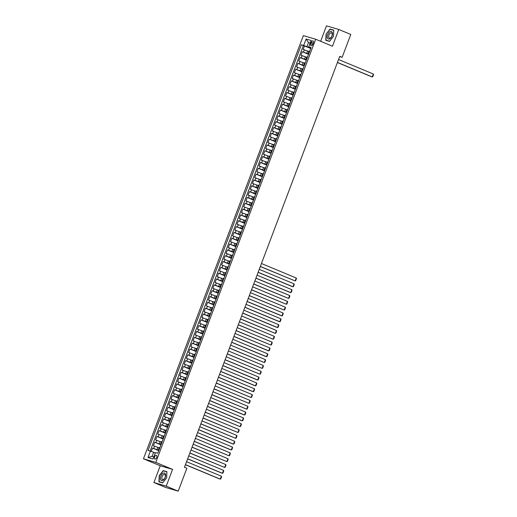 <?xml version="1.0" encoding="UTF-8"?>
<svg xmlns="http://www.w3.org/2000/svg" width="517" height="517" viewBox="0 0 517 517"><rect width="100%" height="100%" fill="white"/><g stroke="black" fill="none" stroke-linecap="round" stroke-linejoin="round"><path stroke-width="0.78" d="M156.709 457.493A1.997 1.105 -67.4 0 0 156.412 455.341A1.997 1.105 -67.4 0 0 154.577 456.866A1.997 1.105 -67.4 0 0 154.874 459.025A1.997 1.105 -67.4 0 0 156.709 457.493M153.911 482.535L166.228 486.154L172.562 469.397L160.238 465.778L153.911 482.535L165.892 487.531L178.216 491.15L186.857 468.273L184.459 467.271L339.74 56.347L342.138 57.342L350.778 34.465L338.797 29.469L326.473 25.85L320.637 41.302M160.238 465.778L143.461 458.786L303.363 35.615L315.68 39.234L155.779 462.405L143.461 458.786M308.907 51.48L303.162 49.406L304.487 45.903L310.736 48.508M308.636 54.072L302.283 51.732L308.533 54.337M302.283 51.732L300.965 55.235L306.704 57.309M304.5 63.139L298.761 61.058L300.08 57.561L306.329 60.166M302.296 68.968L296.558 66.887L297.876 63.391L304.125 65.995M300.093 74.797L294.354 72.716L295.679 69.22L301.928 71.824M297.895 80.626L292.15 78.545L293.475 75.049L299.724 77.653M295.692 86.455L289.953 84.374L291.271 80.878L297.521 83.483M293.488 92.285L287.749 90.204L289.068 86.707L295.317 89.312M291.284 98.114L285.546 96.033L286.864 92.537L293.113 95.141M289.081 103.943L283.342 101.862L284.667 98.366L290.916 100.97M286.877 109.772L281.138 107.691L282.463 104.195L288.712 106.799M284.68 115.601L278.934 113.52L280.259 110.024L286.508 112.628M282.476 121.43L276.737 119.349L278.056 115.853L284.305 118.458M280.272 127.26L274.533 125.179L275.852 121.682L282.101 124.287M278.068 133.082L272.33 131.008L273.655 127.512L279.897 130.116M275.865 138.911L270.126 136.837L271.451 133.341L277.7 135.945M273.667 144.741L267.922 142.666L269.247 139.163L275.496 141.768M271.464 150.57L265.725 148.495L267.043 144.993L273.293 147.597M269.26 156.399L263.521 154.318L264.84 150.822L271.089 153.426M267.056 162.228L261.318 160.147L262.636 156.651L268.885 159.255M264.853 168.057L259.114 165.976L260.439 162.48L266.688 165.085M262.655 173.886L256.91 171.806L258.235 168.309L264.484 170.914M260.452 179.716L254.713 177.635L256.031 174.139L262.281 176.743M258.248 185.545L252.509 183.464L253.828 179.968L260.077 182.572M256.044 191.374L250.306 189.293L251.624 185.797L257.873 188.401M253.841 197.203L248.102 195.122L249.427 191.626L255.669 194.23M251.637 203.032L245.898 200.951L247.223 197.455L253.472 200.06M249.44 208.862L243.694 206.781L245.019 203.284L251.268 205.889M247.236 214.691L241.497 212.61L242.816 209.114L249.065 211.718M245.032 220.52L239.293 218.439L240.612 214.943L246.861 217.547M242.828 226.343L237.09 224.268L238.408 220.772L244.657 223.376M240.625 232.172L234.886 230.097L236.211 226.601L242.46 229.205M238.427 238.001L232.682 235.926L234.007 232.424L240.256 235.028M236.224 243.83L230.485 241.756L231.803 238.253L238.053 240.857M234.02 249.659L228.281 247.578L229.6 244.082L235.849 246.687M231.816 255.488L226.078 253.408L227.396 249.911L233.645 252.516M229.613 261.318L223.874 259.237L225.199 255.741L231.448 258.345M227.415 267.147L221.67 265.066L222.995 261.57L229.244 264.174M225.212 272.976L219.467 270.895L220.791 267.399L227.041 270.003M223.008 278.805L217.269 276.724L218.588 273.228L224.837 275.832M220.804 284.634L215.066 282.553L216.384 279.057L222.633 281.662M218.601 290.464L212.862 288.383L214.187 284.886L220.429 287.491M216.397 296.293L210.658 294.212L211.983 290.716L218.232 293.32M214.2 302.122L208.454 300.041L209.779 296.545L216.028 299.149M211.996 307.951L206.257 305.87L207.575 302.374L213.825 304.978M209.792 313.78L204.053 311.699L205.372 308.203L211.621 310.807M207.588 319.603L201.85 317.528L203.168 314.032L209.417 316.637M205.385 325.432L199.646 323.358L200.971 319.861L207.22 322.466M203.187 331.261L197.442 329.187L198.767 325.684L205.016 328.289M200.984 337.09L195.245 335.016L196.563 331.513L202.813 334.118M198.78 342.92L193.041 340.839L194.36 337.342L200.609 339.947M196.576 348.749L190.838 346.668L192.156 343.172L198.405 345.776M194.373 354.578L188.634 352.497L189.959 349.001L196.208 351.605M192.169 360.407L186.43 358.326L187.755 354.83L194.004 357.434M189.972 366.236L184.226 364.155L185.551 360.659L191.801 363.264M187.768 372.066L182.029 369.985L183.348 366.488L189.597 369.093M185.564 377.895L179.826 375.814L181.144 372.318L187.393 374.922M183.361 383.724L177.622 381.643L178.947 378.147L185.189 380.751M181.157 389.553L175.418 387.472L176.743 383.976L182.992 386.58M178.96 395.382L173.214 393.301L174.539 389.805L180.788 392.409M176.756 401.211L171.017 399.13L172.335 395.634L178.585 398.239M174.552 407.041L168.813 404.96L170.132 401.463L176.381 404.068M172.348 412.863L166.61 410.789L167.928 407.293L174.177 409.897M170.145 418.692L164.406 416.618L165.731 413.122L171.98 415.726M167.947 424.522L162.202 422.447L163.527 418.944L169.776 421.549M165.744 430.351L160.005 428.276L161.323 424.774L167.573 427.378M163.54 436.18L157.801 434.099L159.12 430.603L165.369 433.207M161.336 442.009L155.598 439.928L156.916 436.432L163.165 439.036M159.133 447.838L153.394 445.757L154.719 442.261L160.961 444.866M311.234 42.394L310.749 43.68A1.932 1.073 -67.4 0 0 311.034 45.767A1.932 1.073 -67.4 0 0 312.811 44.288L313.296 43.001A1.932 1.073 -67.4 0 0 313.011 40.914A1.932 1.073 -67.4 0 0 311.234 42.394L313.218 43.221M310.142 43.228L308.481 42.536L306.936 46.614L301.359 44.74L148.062 450.423L150.395 451.108L147.972 457.519L153.032 459.006L155.455 452.595L157.788 453.28L311.079 47.596L308.752 46.911L310.937 47.984M303.686 45.425L306.109 39.014L311.169 40.5L308.752 46.911M158.861 450.423L156.981 449.641L157.859 447.308M161.065 444.594L159.178 443.812L160.063 441.479M163.269 438.765L161.382 437.983L162.267 435.65M165.472 432.936L163.585 432.154L164.464 429.821M167.676 427.113L165.789 426.325L166.668 423.992M169.88 421.284L167.993 420.495L168.872 418.163M172.077 415.455L170.196 414.666L171.075 412.333M174.281 409.626L172.394 408.837L173.279 406.504M176.484 403.796L174.597 403.008L175.483 400.675M178.688 397.967L176.801 397.179L177.68 394.846M180.892 392.138L179.005 391.35L179.884 389.017M183.089 386.309L181.208 385.52L182.087 383.194M185.293 380.48L183.406 379.691L184.291 377.365M187.497 374.651L185.609 373.862L186.495 371.536M189.7 368.821L187.813 368.039L188.692 365.706M191.904 362.992L190.017 362.21L190.896 359.877M194.108 357.163L192.221 356.381L193.1 354.048M196.305 351.334L194.424 350.552L195.303 348.219M198.509 345.505L196.622 344.723L197.507 342.39M200.712 339.675L198.825 338.893L199.704 336.561M202.916 333.853L201.029 333.064L201.908 330.731M205.12 328.024L203.233 327.235L204.112 324.902M207.317 322.194L205.436 321.406L206.315 319.073M209.521 316.365L207.634 315.577L208.519 313.244M211.724 310.536L209.837 309.748L210.723 307.415M213.928 304.707L212.041 303.918L212.92 301.585M216.132 298.878L214.245 298.089L215.124 295.756M218.329 293.049L216.449 292.26L217.327 289.934M220.533 287.219L218.646 286.431L219.531 284.104M222.737 281.39L220.849 280.602L221.735 278.275M224.94 275.561L223.053 274.779L223.932 272.446M227.144 269.732L225.257 268.95L226.136 266.617M229.348 263.903L227.461 263.121L228.34 260.788M231.545 258.073L229.664 257.292L230.543 254.959M233.749 252.244L231.862 251.462L232.747 249.129M235.952 246.415L234.065 245.633L234.944 243.3M238.156 240.592L236.269 239.804L237.148 237.471M240.36 234.763L238.473 233.975L239.352 231.642M242.557 228.934L240.676 228.146L241.555 225.813M244.761 223.105L242.874 222.316L243.759 219.983M246.964 217.276L245.077 216.487L245.963 214.154M249.168 211.447L247.281 210.658L248.16 208.325M251.372 205.617L249.485 204.829L250.364 202.496M253.569 199.788L251.689 199L252.567 196.673M255.773 193.959L253.886 193.171L254.771 190.844M257.977 188.13L256.089 187.341L256.975 185.015M260.18 182.301L258.293 181.519L259.172 179.186M262.384 176.471L260.497 175.69L261.376 173.357M264.588 170.642L262.701 169.86L263.58 167.527M266.785 164.813L264.904 164.031L265.783 161.698M268.989 158.984L267.102 158.202L267.987 155.869M271.192 153.155L269.305 152.373L270.184 150.04M273.396 147.332L271.509 146.544L272.388 144.211M275.6 141.503L273.713 140.714L274.592 138.382M277.797 135.674L275.916 134.885L276.795 132.552M280.001 129.845L278.114 129.056L278.999 126.723M282.204 124.015L280.317 123.227L281.203 120.894M284.408 118.186L282.521 117.398L283.4 115.065M286.612 112.357L284.725 111.569L285.604 109.236M288.816 106.528L286.929 105.739L287.807 103.413M291.013 100.699L289.126 99.91L290.011 97.584M293.217 94.87L291.329 94.081L292.215 91.755M295.42 89.04L293.533 88.258L294.412 85.925M297.624 83.211L295.737 82.429L296.616 80.096M299.828 77.382L297.941 76.6L298.82 74.267M302.025 71.553L300.144 70.771L301.023 68.438M304.229 65.724L302.342 64.942L303.227 62.609M306.432 59.894L304.545 59.112L305.431 56.78M304.487 45.903L303.369 45.58L150.163 451.037M156.981 449.641L152.515 448.09L151.255 451.425M154.719 442.261L159.178 443.812M156.916 436.432L161.382 437.983M159.12 430.603L163.585 432.154M161.323 424.774L165.789 426.325M163.527 418.944L167.993 420.495M165.731 413.122L170.196 414.666M167.928 407.293L172.394 408.837M170.132 401.463L174.597 403.008M172.335 395.634L176.801 397.179M174.539 389.805L179.005 391.35M176.743 383.976L181.208 385.52M178.947 378.147L183.406 379.691M181.144 372.318L185.609 373.862M183.348 366.488L187.813 368.039M185.551 360.659L190.017 362.21M187.755 354.83L192.221 356.381M189.959 349.001L194.424 350.552M192.156 343.172L196.622 344.723M194.36 337.342L198.825 338.893M196.563 331.513L201.029 333.064M198.767 325.684L203.233 327.235M200.971 319.861L205.436 321.406M203.168 314.032L207.634 315.577M205.372 308.203L209.837 309.748M207.575 302.374L212.041 303.918M209.779 296.545L214.245 298.089M211.983 290.716L216.449 292.26M214.187 284.886L218.646 286.431M216.384 279.057L220.849 280.602M218.588 273.228L223.053 274.779M220.791 267.399L225.257 268.95M222.995 261.57L227.461 263.121M225.199 255.741L229.664 257.292M227.396 249.911L231.862 251.462M229.6 244.082L234.065 245.633M231.803 238.253L236.269 239.804M234.007 232.424L238.473 233.975M236.211 226.601L240.676 228.146M238.408 220.772L242.874 222.316M240.612 214.943L245.077 216.487M242.816 209.114L247.281 210.658M245.019 203.284L249.485 204.829M247.223 197.455L251.689 199M249.427 191.626L253.886 193.171M251.624 185.797L256.089 187.341M253.828 179.968L258.293 181.519M256.031 174.139L260.497 175.69M258.235 168.309L262.701 169.86M260.439 162.48L264.904 164.031M262.636 156.651L267.102 158.202M264.84 150.822L269.305 152.373M267.043 144.993L271.509 146.544M269.247 139.163L273.713 140.714M271.451 133.341L275.916 134.885M273.655 127.512L278.114 129.056M275.852 121.682L280.317 123.227M278.056 115.853L282.521 117.398M280.259 110.024L284.725 111.569M282.463 104.195L286.929 105.739M284.667 98.366L289.126 99.91M286.864 92.537L291.329 94.081M289.068 86.707L293.533 88.258M291.271 80.878L295.737 82.429M293.475 75.049L297.941 76.6M295.679 69.22L300.144 70.771M297.876 63.391L302.342 64.942M300.08 57.561L304.545 59.112M308.791 53.645L308.145 53.497L308.733 53.807M309.677 51.319L309.024 51.164L308.145 53.497M307.473 57.148L306.82 56.993L305.941 59.326L306.594 59.474M305.269 62.971L304.623 62.822L303.738 65.155L304.39 65.304M303.065 68.8L302.419 68.651L301.534 70.984L302.187 71.133M300.868 74.629L300.215 74.48L299.337 76.813L299.983 76.962M298.664 80.458L298.012 80.309L297.133 82.642L297.779 82.791M296.461 86.287L295.808 86.139L294.929 88.472L295.582 88.62M294.257 92.116L293.611 91.968L292.725 94.301L293.378 94.449M292.053 97.946L291.407 97.797L290.522 100.124L291.174 100.279M289.85 103.775L289.203 103.626L288.324 105.953L288.971 106.108M287.652 109.604L287 109.455L286.121 111.782L286.767 111.937M285.449 115.433L284.796 115.285L283.917 117.611L284.563 117.766M283.245 121.262L282.592 121.107L281.713 123.44L282.366 123.595M281.041 127.092L280.395 126.936L279.51 129.269L280.162 129.424M278.837 132.921L278.191 132.766L277.306 135.099L277.959 135.254M276.64 138.75L275.988 138.595L275.109 140.928L275.755 141.076M274.437 144.579L273.784 144.424L272.905 146.757L273.551 146.906M272.233 150.408L271.58 150.253L270.701 152.586L271.354 152.735M270.029 156.231L269.383 156.082L268.497 158.415L269.15 158.564M267.825 162.06L267.179 161.911L266.294 164.244L266.946 164.393M265.622 167.889L264.975 167.741L264.097 170.074L264.743 170.222M263.424 173.718L262.772 173.57L261.893 175.903L262.539 176.051M261.221 179.548L260.568 179.399L259.689 181.732L260.342 181.881M259.017 185.377L258.364 185.228L257.485 187.561L258.138 187.71M256.813 191.206L256.167 191.057L255.282 193.384L255.934 193.539M254.61 197.035L253.963 196.887L253.084 199.213L253.731 199.368M252.412 202.864L251.76 202.716L250.881 205.042L251.527 205.197M250.209 208.694L249.556 208.545L248.677 210.871L249.323 211.026M248.005 214.523L247.352 214.368L246.473 216.701L247.126 216.856M245.801 220.352L245.155 220.197L244.27 222.53L244.922 222.685M243.597 226.181L242.951 226.026L242.066 228.359L242.719 228.514M241.4 232.01L240.748 231.855L239.869 234.188L240.515 234.337M239.197 237.839L238.544 237.684L237.665 240.017L238.311 240.166M236.993 243.669L236.34 243.513L235.461 245.846L236.114 245.995M234.789 249.491L234.143 249.343L233.257 251.676L233.91 251.824M232.585 255.32L231.939 255.172L231.054 257.505L231.706 257.653M230.382 261.15L229.735 261.001L228.857 263.334L229.503 263.483M228.184 266.979L227.532 266.83L226.653 269.163L227.299 269.312M225.981 272.808L225.328 272.659L224.449 274.992L225.102 275.141M223.777 278.637L223.124 278.489L222.245 280.821L222.898 280.97M221.573 284.466L220.927 284.318L220.042 286.644L220.694 286.799M219.37 290.296L218.723 290.147L217.844 292.473L218.491 292.628M217.172 296.125L216.52 295.976L215.641 298.303L216.287 298.458M214.969 301.954L214.316 301.805L213.437 304.132L214.083 304.287M212.765 307.783L212.112 307.628L211.233 309.961L211.886 310.116M210.561 313.612L209.915 313.457L209.03 315.79L209.682 315.945M208.357 319.441L207.711 319.286L206.826 321.619L207.479 321.774M206.16 325.271L205.507 325.115L204.629 327.448L205.275 327.597M203.957 331.1L203.304 330.945L202.425 333.278L203.071 333.426M201.753 336.929L201.1 336.774L200.221 339.107L200.874 339.255M199.549 342.752L198.903 342.603L198.017 344.936L198.67 345.085M197.345 348.581L196.699 348.432L195.814 350.765L196.466 350.914M195.142 354.41L194.495 354.261L193.617 356.594L194.263 356.743M192.944 360.239L192.292 360.091L191.413 362.423L192.059 362.572M190.741 366.068L190.088 365.92L189.209 368.253L189.855 368.401M188.537 371.897L187.884 371.749L187.005 374.082L187.658 374.23M186.333 377.727L185.687 377.578L184.802 379.905L185.454 380.06M184.13 383.556L183.483 383.407L182.598 385.734L183.251 385.889M181.932 389.385L181.28 389.236L180.401 391.563L181.047 391.718M179.729 395.214L179.076 395.066L178.197 397.392L178.843 397.547M177.525 401.043L176.872 400.888L175.993 403.221L176.646 403.376M175.321 406.873L174.675 406.717L173.79 409.05L174.442 409.206M173.117 412.702L172.471 412.547L171.586 414.88L172.239 415.035M170.914 418.531L170.267 418.376L169.389 420.709L170.035 420.857M168.716 424.36L168.064 424.205L167.185 426.538L167.831 426.687M166.513 430.189L165.86 430.034L164.981 432.367L165.634 432.516M164.309 436.012L163.656 435.863L162.777 438.196L163.43 438.345M162.105 441.841L161.459 441.692L160.574 444.025L161.226 444.174M159.902 447.67L159.255 447.522L158.376 449.855L159.023 450.003M310.84 48.243L306.936 46.614M166.228 486.154L178.216 491.15M172.562 469.397L155.779 462.405M315.68 39.234L332.463 46.226L338.797 29.469M339.637 56.611L342.138 57.342M310.213 43.04L308.481 42.536L306.109 39.014M155.307 452.989L153.646 452.297L152.101 456.375L153.833 456.886M303.369 45.58L301.359 44.74M152.515 448.09L158.764 450.695M306.529 59.636L305.941 59.326M304.326 65.465L303.738 65.155M302.128 71.294L301.534 70.984M299.925 77.123L299.337 76.813M297.721 82.953L297.133 82.642M295.517 88.782L294.929 88.472M293.313 94.611L292.725 94.301M291.11 100.44L290.522 100.124M288.913 106.269L288.324 105.953M286.709 112.099L286.121 111.782M284.505 117.928L283.917 117.611M282.301 123.757L281.713 123.44M280.098 129.586L279.51 129.269M277.9 135.415L277.306 135.099M275.697 141.244L275.109 140.928M273.493 147.067L272.905 146.757M271.289 152.896L270.701 152.586M269.086 158.725L268.497 158.415M266.882 164.555L266.294 164.244M264.685 170.384L264.097 170.074M262.481 176.213L261.893 175.903M260.277 182.042L259.689 181.732M258.073 187.871L257.485 187.561M255.87 193.701L255.282 193.384M253.673 199.53L253.084 199.213M251.469 205.359L250.881 205.042M249.265 211.188L248.677 210.871M247.061 217.017L246.473 216.701M244.858 222.846L244.27 222.53M242.66 228.676L242.066 228.359M240.457 234.505L239.869 234.188M238.253 240.327L237.665 240.017M236.049 246.157L235.461 245.846M233.846 251.986L233.257 251.676M231.642 257.815L231.054 257.505M229.445 263.644L228.857 263.334M227.241 269.473L226.653 269.163M225.037 275.303L224.449 274.992M222.833 281.132L222.245 280.821M220.63 286.961L220.042 286.644M218.433 292.79L217.844 292.473M216.229 298.619L215.641 298.303M214.025 304.448L213.437 304.132M211.821 310.278L211.233 309.961M209.618 316.107L209.03 315.79M207.42 321.936L206.826 321.619M205.217 327.765L204.629 327.448M203.013 333.588L202.425 333.278M200.809 339.417L200.221 339.107M198.606 345.246L198.017 344.936M196.402 351.075L195.814 350.765M194.205 356.904L193.617 356.594M192.001 362.734L191.413 362.423M189.797 368.563L189.209 368.253M187.593 374.392L187.005 374.082M185.39 380.221L184.802 379.905M183.192 386.05L182.598 385.734M180.989 391.88L180.401 391.563M178.785 397.709L178.197 397.392M176.581 403.538L175.993 403.221M174.378 409.367L173.79 409.05M172.174 415.196L171.586 414.88M169.977 421.025L169.389 420.709M167.773 426.855L167.185 426.538M165.569 432.677L164.981 432.367M163.366 438.506L162.777 438.196M161.162 444.336L160.574 444.025M150.395 451.108L153.646 452.297M158.965 450.165L158.376 449.855M147.972 457.519L152.101 456.375M326.059 34.148L325.794 40.32L329.503 41.405L333.484 36.326L333.749 30.16L330.04 29.068L326.059 34.148L330.13 29.301L333.724 30.354L333.465 36.332L329.607 41.257L326.014 40.197L326.272 34.219M162.661 482.936L166.642 477.857L166.913 471.685L163.204 470.599L159.223 475.679L158.952 481.844L162.661 482.936M331.72 29.766L330.04 29.068M164.878 471.297L163.204 470.599M338.538 59.513L373.332 74.015L372.227 76.93L371.4 76.684L337.407 62.518M337.439 62.428L372.227 76.93L372.77 76.678L373.539 74.642L373.332 74.015M332.03 35.912A4.058 2.249 -67.4 0 0 331.3 31.492A4.058 2.249 -67.4 0 0 327.7 34.639A4.058 2.249 -67.4 0 0 328.437 39.066A4.058 2.249 -67.4 0 0 332.03 35.912M331.914 35.951A2.779 1.538 -67.4 0 0 331.5 32.952A2.779 1.538 -67.4 0 0 328.954 35.078A2.779 1.538 -67.4 0 0 329.368 38.077A2.779 1.538 -67.4 0 0 331.914 35.951M327.494 40.817L326.014 40.197M165.35 473.843A4.058 2.249 -67.4 0 0 161.866 474.36A4.058 2.249 -67.4 0 0 160.703 479.77A4.058 2.249 -67.4 0 0 164.186 479.253A4.058 2.249 -67.4 0 0 165.35 473.843M165.181 475.013A2.779 1.538 -67.4 0 0 164.665 474.483A2.779 1.538 -67.4 0 0 162.461 475.879A2.779 1.538 -67.4 0 0 162.008 479.072A2.779 1.538 -67.4 0 0 162.525 479.608A2.779 1.538 -67.4 0 0 164.729 478.206A2.779 1.538 -67.4 0 0 165.181 475.013M162.765 482.788L159.171 481.728L159.43 475.75L163.288 470.832L166.888 471.885L166.623 477.863L162.777 482.788M160.658 482.348L159.171 481.728M261.453 263.521L296.241 278.023L295.142 280.938L260.316 266.526M260.355 266.436L295.142 280.938L295.679 280.686L296.454 278.644L296.241 278.023M259.25 269.351L294.044 283.852L292.939 286.767L292.105 286.521L258.119 272.356M258.151 272.265L292.939 286.767L293.482 286.515L294.251 284.473L294.044 283.852M257.046 275.18L291.84 289.682L290.735 292.596L289.908 292.351L255.915 278.185M255.947 278.094L290.735 292.596L291.278 292.344L292.047 290.302L291.84 289.682M254.849 281.009L289.636 295.511L288.538 298.425L253.711 284.014M253.744 283.923L288.538 298.425L289.074 298.173L289.843 296.131L289.636 295.511M252.645 286.838L287.433 301.34L286.334 304.255L251.508 289.843M251.54 289.753L286.334 304.255L286.87 304.002L287.639 301.96L287.433 301.34M250.441 292.667L285.229 307.169L284.13 310.077L249.304 295.666M249.336 295.582L284.13 310.077L284.667 309.832L285.442 307.789L285.229 307.169M248.238 298.496L283.032 312.992L281.927 315.906L281.093 315.667L247.107 301.495M247.139 301.411L281.927 315.906L282.463 315.661L283.238 313.619L283.032 312.992M246.034 304.326L280.828 318.821L279.723 321.736L278.889 321.496L244.903 307.324M244.935 307.24L279.723 321.736L280.266 321.49L281.035 319.448L280.828 318.821M243.83 310.155L278.624 324.65L277.519 327.565L276.692 327.319L242.699 313.153M242.732 313.069L277.519 327.565L278.062 327.319L278.831 325.277L278.624 324.65M241.633 315.984L276.421 330.479L275.322 333.394L240.495 318.983M240.528 318.899L275.322 333.394L275.858 333.142L276.627 331.106L276.421 330.479M239.429 321.813L274.217 336.308L273.118 339.223L238.292 324.812M238.324 324.728L273.118 339.223L273.655 338.971L274.424 336.935L274.217 336.308M237.225 327.636L272.013 342.138L270.914 345.052L236.088 330.641M236.127 330.55L270.914 345.052L271.451 344.8L272.226 342.765L272.013 342.138M235.022 333.465L269.816 347.967L268.711 350.881L267.877 350.636L233.891 336.47M233.923 336.38L268.711 350.881L269.254 350.629L270.023 348.594L269.816 347.967M232.818 339.294L267.612 353.796L266.507 356.711L265.68 356.465L231.687 342.299M231.719 342.209L266.507 356.711L267.05 356.459L267.819 354.423L267.612 353.796M230.621 345.123L265.408 359.625L264.31 362.54L229.483 348.128M229.516 348.038L264.31 362.54L264.846 362.288L265.615 360.246L265.408 359.625M228.417 350.953L263.205 365.454L262.106 368.369L227.28 353.958M227.312 353.867L262.106 368.369L262.642 368.117L263.411 366.075L263.205 365.454M226.213 356.782L261.001 371.284L259.902 374.198L225.076 359.787M225.115 359.696L259.902 374.198L260.439 373.946L261.214 371.904L261.001 371.284M224.01 362.611L258.804 377.113L257.699 380.027L256.865 379.782L222.879 365.616M222.911 365.525L257.699 380.027L258.242 379.775L259.011 377.733L258.804 377.113M221.806 368.44L256.6 382.942L255.495 385.856L254.668 385.611L220.675 371.445M220.707 371.355L255.495 385.856L256.038 385.604L256.807 383.562L256.6 382.942M219.602 374.269L254.396 388.771L253.298 391.686L252.464 391.44L218.471 377.274M218.504 377.184L253.298 391.686L253.834 391.434L254.603 389.391L254.396 388.771M217.405 380.098L252.193 394.6L251.094 397.515L216.268 383.103M216.3 383.013L251.094 397.515L251.63 397.263L252.399 395.221L252.193 394.6M215.201 385.928L249.989 400.429L248.89 403.344L214.064 388.926M214.096 388.842L248.89 403.344L249.427 403.092L250.202 401.05L249.989 400.429M212.998 391.757L247.785 406.252L246.687 409.167L211.86 394.755M211.899 394.671L246.687 409.167L247.223 408.921L247.998 406.879L247.785 406.252M210.794 397.586L245.588 412.081L244.483 414.996L243.649 414.757L209.663 400.585M209.695 400.501L244.483 414.996L245.026 414.75L245.795 412.708L245.588 412.081M208.59 403.415L243.384 417.91L242.279 420.825L241.452 420.579L207.459 406.414M207.491 406.33L242.279 420.825L242.822 420.579L243.591 418.537L243.384 417.91M206.393 409.244L241.18 423.74L240.082 426.654L205.255 412.243M205.288 412.159L240.082 426.654L240.618 426.402L241.387 424.367L241.18 423.74M204.189 415.073L238.977 429.569L237.878 432.483L203.052 418.072M203.084 417.988L237.878 432.483L238.415 432.231L239.184 430.196L238.977 429.569M201.985 420.896L236.773 435.398L235.674 438.313L200.848 423.901M200.887 423.811L235.674 438.313L236.211 438.061L236.986 436.025L236.773 435.398M199.782 426.725L234.576 441.227L233.471 444.142L232.637 443.896L198.651 429.73M198.683 429.64L233.471 444.142L234.014 443.89L234.783 441.854L234.576 441.227M197.578 432.555L232.372 447.056L231.267 449.971L230.44 449.725L196.447 435.56M196.479 435.469L231.267 449.971L231.81 449.719L232.579 447.683L232.372 447.056M195.381 438.384L230.168 452.886L229.07 455.8L194.243 441.389M194.276 441.298L229.07 455.8L229.606 455.548L230.375 453.506L230.168 452.886M193.177 444.213L227.965 458.715L226.866 461.629L192.04 447.218M192.072 447.127L226.866 461.629L227.402 461.377L228.171 459.335L227.965 458.715M190.973 450.042L225.761 464.544L224.662 467.458L189.836 453.047M189.875 452.957L224.662 467.458L225.199 467.206L225.974 465.164L225.761 464.544M188.77 455.871L223.564 470.373L222.459 473.288L221.625 473.042L187.639 458.876M187.671 458.786L222.459 473.288L222.995 473.036L223.771 470.993L223.564 470.373M186.566 461.7L221.36 476.202L220.255 479.117L219.428 478.871L185.435 464.705M185.467 464.615L220.255 479.117L220.798 478.865L221.567 476.823L221.36 476.202M306.749 53.283L307.628 50.95M303.498 52.094L304.377 49.761M153.73 448.446L154.609 446.119M155.934 442.617L156.813 440.29M158.131 436.794L159.016 434.461M160.335 430.965L161.22 428.632M162.538 425.136L163.417 422.803M164.742 419.306L165.621 416.973M166.946 413.477L167.825 411.144M169.149 407.648L170.028 405.315M171.347 401.819L172.232 399.486M173.55 395.99L174.429 393.657M175.754 390.161L176.633 387.828M177.958 384.331L178.837 381.998M180.162 378.502L181.04 376.169M182.359 372.673L183.244 370.34M184.563 366.844L185.448 364.517M186.766 361.015L187.645 358.688M188.97 355.185L189.849 352.859M191.174 349.356L192.053 347.03M193.371 343.534L194.256 341.201M195.575 337.704L196.46 335.371M197.778 331.875L198.657 329.542M199.982 326.046L200.861 323.713M202.186 320.217L203.065 317.884M204.389 314.388L205.268 312.055M206.587 308.559L207.472 306.226M208.79 302.729L209.669 300.396M210.994 296.9L211.873 294.567M213.198 291.071L214.077 288.738M215.402 285.242L216.28 282.909M217.599 279.413L218.484 277.08M219.803 273.583L220.688 271.251M222.006 267.754L222.885 265.428M224.21 261.925L225.089 259.599M226.414 256.096L227.293 253.769M228.611 250.273L229.496 247.94M230.815 244.444L231.7 242.111M233.018 238.615L233.897 236.282M235.222 232.786L236.101 230.453M237.426 226.957L238.305 224.624M239.63 221.127L240.508 218.794M241.827 215.298L242.712 212.965M244.03 209.469L244.916 207.136M246.234 203.64L247.113 201.307M248.438 197.811L249.317 195.478M250.642 191.981L251.52 189.649M252.839 186.152L253.724 183.819M255.043 180.323L255.928 177.99M257.246 174.494L258.125 172.167M259.45 168.665L260.329 166.338M261.654 162.836L262.533 160.509M263.857 157.013L264.736 154.68M266.055 151.184L266.94 148.851M268.258 145.355L269.137 143.022M270.462 139.525L271.341 137.192M272.666 133.696L273.545 131.363M274.87 127.867L275.748 125.534M277.067 122.038L277.952 119.705M279.27 116.209L280.156 113.876M281.474 110.38L282.353 108.047M283.678 104.55L284.557 102.217M285.882 98.721L286.761 96.388M288.079 92.892L288.964 90.559M290.283 87.063L291.168 84.73M292.486 81.234L293.365 78.907M294.69 75.404L295.569 73.078M296.894 69.575L297.773 67.249M299.097 63.753L299.976 61.42M301.295 57.923L302.18 55.59M308.559 53.581L309.444 51.248M306.361 59.41L307.24 57.077M304.158 65.239L305.036 62.906M301.954 71.068L302.833 68.735M299.75 76.897L300.629 74.564M297.546 82.72L298.432 80.394M295.343 88.549L296.228 86.223M293.145 94.378L294.024 92.052M290.942 100.208L291.821 97.881M288.738 106.037L289.617 103.704M286.534 111.866L287.42 109.533M284.331 117.695L285.216 115.362M282.133 123.524L283.012 121.191M279.93 129.353L280.809 127.02M277.726 135.183L278.605 132.85M275.522 141.012L276.401 138.679M273.319 146.841L274.204 144.508M271.121 152.67L272 150.337M268.918 158.499L269.796 156.166M266.714 164.328L267.593 161.995M264.51 170.158L265.389 167.825M262.306 175.98L263.192 173.654M260.103 181.81L260.988 179.483M257.905 187.639L258.784 185.312M255.702 193.468L256.581 191.141M253.498 199.297L254.377 196.964M251.294 205.126L252.18 202.793M249.091 210.955L249.976 208.622M246.893 216.785L247.772 214.452M244.69 222.614L245.569 220.281M242.486 228.443L243.365 226.11M240.282 234.272L241.161 231.939M238.078 240.101L238.964 237.768M235.881 245.93L236.76 243.597M233.678 251.76L234.556 249.427M231.474 257.589L232.353 255.256M229.27 263.418L230.149 261.085M227.066 269.241L227.952 266.914M224.863 275.07L225.748 272.743M222.665 280.899L223.544 278.573M220.462 286.728L221.341 284.402M218.258 292.557L219.137 290.224M216.054 298.387L216.94 296.054M213.851 304.216L214.736 301.883M211.653 310.045L212.532 307.712M209.45 315.874L210.329 313.541M207.246 321.703L208.125 319.37M205.042 327.532L205.921 325.199M202.838 333.362L203.724 331.029M200.635 339.191L201.52 336.858M198.438 345.02L199.316 342.687M196.234 350.849L197.113 348.516M194.03 356.678L194.909 354.345M191.826 362.501L192.712 360.175M189.623 368.33L190.508 366.004M187.425 374.159L188.304 371.833M185.222 379.989L186.101 377.662M183.018 385.818L183.897 383.485M180.814 391.647L181.693 389.314M178.611 397.476L179.496 395.143M176.413 403.305L177.292 400.972M174.21 409.134L175.089 406.801M172.006 414.964L172.885 412.631M169.802 420.793L170.681 418.46M167.598 426.622L168.484 424.289M165.395 432.451L166.28 430.118M163.198 438.28L164.076 435.947M160.994 444.109L161.873 441.776M158.79 449.939L159.669 447.606M312.72 44.501L310.749 43.68"/></g></svg>
